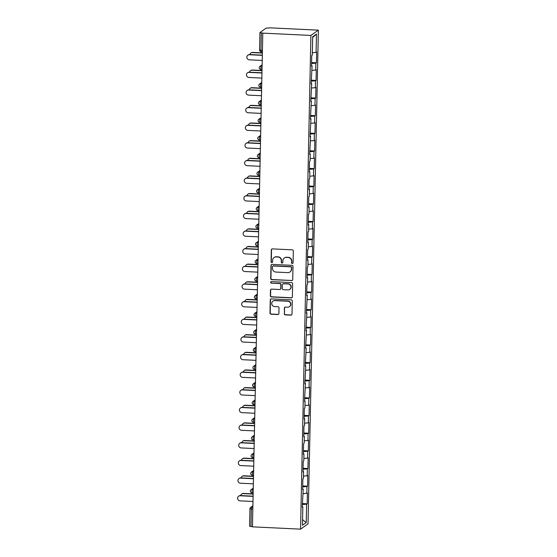 <?xml version="1.0" encoding="UTF-8"?>
<svg xmlns="http://www.w3.org/2000/svg" width="557" height="557" viewBox="0 0 557 557"><rect width="100%" height="100%" fill="white"/><g stroke="black" fill="none" stroke-linecap="round" stroke-linejoin="round"><path stroke-width="0.84" d="M292.286 263.538A0.787 0.766 -125.2 0 0 293.073 262.8L293.323 251.005A1.121 1.093 -125.2 0 0 292.244 249.842L272.436 248.888A1.121 1.093 -125.2 0 0 271.308 249.947L271.064 261.741A0.787 0.766 -125.2 0 0 272.282 262.417A0.787 0.766 -125.2 0 0 272.603 261.818L272.638 260.286A3.586 3.488 -125.2 0 1 276.23 256.909L277.88 256.986A3.586 3.488 -125.2 0 1 281.334 260.704L281.299 262.229A0.787 0.766 -125.2 0 0 282.524 262.911A0.787 0.766 -125.2 0 0 282.838 262.305L282.872 260.78A3.586 3.488 -125.2 0 1 286.465 257.397L288.115 257.473A3.586 3.488 -125.2 0 1 291.569 261.198L291.534 262.723A0.787 0.766 -125.2 0 0 292.286 263.538M284.321 258.016L284.543 257.863A3.586 3.488 -125.2 0 1 286.688 257.243L288.338 257.32A3.586 3.488 -125.2 0 1 291.784 261.045L291.75 262.57A0.787 0.766 -125.2 0 0 292.857 263.315M271.879 249.014A1.121 1.093 -125.2 0 0 271.531 249.794L271.28 261.588A0.787 0.766 -125.2 0 0 272.387 262.333M274.086 257.529L274.302 257.376A3.586 3.488 -125.2 0 1 276.453 256.749L278.103 256.833A3.586 3.488 -125.2 0 1 281.55 260.551L281.515 262.075A0.787 0.766 -125.2 0 0 282.622 262.82M284.244 313.73A1.121 1.093 -125.2 0 0 285.316 314.893L290.879 315.165A1.121 1.093 -125.2 0 0 292 314.106L292.272 301.01A1.121 1.093 -125.2 0 0 291.2 299.847L271.384 298.893A1.121 1.093 -125.2 0 0 270.263 299.951L269.985 313.048A1.121 1.093 -125.2 0 0 271.064 314.211L277.776 314.538A1.121 1.093 -125.2 0 0 278.904 313.48L279.022 307.875A1.121 1.093 -125.2 0 0 277.943 306.712L274.615 306.552A3.001 2.917 -125.2 0 1 272.944 301.128A3.001 2.917 -125.2 0 1 274.74 300.613L287.781 301.24A3.001 2.917 -125.2 0 1 289.445 306.656A3.001 2.917 -125.2 0 1 287.656 307.179L285.483 307.074A1.121 1.093 -125.2 0 0 284.355 308.125L284.46 313.577A1.121 1.093 -125.2 0 0 285.539 314.74L291.095 315.011A1.121 1.093 -125.2 0 0 291.652 314.886M252.453 526.845L262.793 33.128L310.897 35.432L300.557 529.15L252.453 526.845M291.596 280.644A1.121 1.093 -125.2 0 0 292.724 279.586L292.996 266.49A1.121 1.093 -125.2 0 0 291.924 265.327L272.108 264.373A1.121 1.093 -125.2 0 0 270.987 265.431L270.709 278.528A1.121 1.093 -125.2 0 0 271.788 279.691L291.819 280.491A1.121 1.093 -125.2 0 0 292.376 280.366M292.634 283.75L292.362 296.846A1.121 1.093 -125.2 0 1 291.234 297.904L271.426 296.951A1.121 1.093 -125.2 0 1 270.347 295.788L270.465 290.183A1.121 1.093 -125.2 0 1 271.593 289.125L279.628 289.515A1.121 1.093 -125.2 0 0 280.749 288.456L280.825 284.738A1.121 1.093 -125.2 0 0 279.746 283.576L271.384 283.172A0.787 0.766 -125.2 0 1 270.946 281.751A0.787 0.766 -125.2 0 1 271.419 281.619L291.562 282.587A1.121 1.093 -125.2 0 1 292.634 283.75M310.897 35.432L318.367 30.155L308.028 523.872L300.557 529.15M302.347 503.563L307.192 503.8L307.415 493.056L303.112 493.732M307.192 503.8L306.628 504.196L306.239 522.57L302.451 525.251L302.834 506.87L302.27 507.274L303.203 489.234L302.639 489.631L302.862 478.888L303.426 478.491L303.572 471.591L303.008 471.995L303.231 461.252L303.802 460.848L303.941 453.948L303.377 454.352L303.6 443.609L304.171 443.205L304.31 436.312L303.746 436.709L303.969 425.966L304.54 425.569L304.679 418.669L304.115 419.066L304.338 408.33L304.909 407.926L305.055 401.026L304.484 401.43L305.424 383.39L304.853 383.787L305.793 365.747L305.222 366.144L306.162 348.104L305.591 348.508L306.531 330.468L305.96 330.865L306.9 312.825L306.336 313.222L307.269 295.182L306.705 295.586L306.928 284.843L307.492 284.439L307.638 277.546L307.074 277.943L307.297 267.2L307.861 266.803L308.007 259.903L307.443 260.3L307.666 249.557L308.23 249.16L308.376 242.26L307.812 242.664L308.035 231.921L308.606 231.517L308.745 224.624L308.181 225.021L308.404 214.278L308.975 213.881L309.114 206.981L308.55 207.378L308.773 196.635L309.344 196.238L309.483 189.338L308.919 189.742L309.142 178.999L309.713 178.595L309.852 171.695L309.288 172.099L309.511 161.356L310.082 160.959L310.228 154.059L309.657 154.456L310.597 136.416L310.026 136.82L310.966 118.773L310.395 119.177L311.335 101.137L310.764 101.534L311.704 83.494L311.133 83.898L312.073 65.851L311.509 66.255L311.732 55.512L312.296 55.108L312.686 36.734L316.473 34.061L316.091 52.435L312.345 52.713M311.586 62.544L316.432 62.774L316.655 52.031L316.091 52.435M316.432 62.774L315.861 63.178L315.722 70.078L311.976 70.356M311.217 80.187L316.063 80.417L316.285 69.674L315.722 70.078M316.063 80.417L315.492 80.821L315.353 87.714L311.607 87.992M310.848 97.823L315.694 98.06L315.916 87.317L315.353 87.714M315.694 98.06L315.123 98.457L314.977 105.357L311.238 105.635M310.472 115.466L315.325 115.696L315.547 104.96L314.977 105.357M315.325 115.696L314.754 116.1L314.608 123L310.869 123.278M310.103 133.109L314.949 133.339L315.178 122.596L314.608 123M314.949 133.339L314.385 133.743L314.239 140.636L310.5 140.914M309.734 150.745L314.58 150.982L314.809 140.239L314.239 140.636M314.58 150.982L314.016 151.379L313.87 158.279L310.131 158.557M309.365 168.388L314.211 168.625L314.44 157.882L313.87 158.279M314.211 168.625L313.647 169.022L313.5 175.921L309.762 176.2M308.996 186.031L313.842 186.261L314.071 175.518L313.5 175.921M313.842 186.261L313.278 186.665L313.131 193.558L309.393 193.843M308.627 203.674L313.473 203.904L313.695 193.161L313.131 193.558M313.473 203.904L312.909 204.301L312.762 211.2L309.024 211.479M308.258 221.31L313.104 221.547L313.326 210.804L312.762 211.2M313.104 221.547L312.54 221.944L312.393 228.843L308.655 229.122M307.889 238.953L312.735 239.183L312.957 228.44L312.393 228.843M312.735 239.183L312.171 239.587L312.024 246.479L308.286 246.765M307.52 256.596L312.366 256.826L312.588 246.083L312.024 246.479M312.366 256.826L311.802 257.223L311.655 264.122L307.917 264.401M307.151 274.232L311.997 274.469L312.219 263.726L311.655 264.122M311.997 274.469L311.426 274.866L311.286 281.765L307.541 282.044M306.782 291.875L311.628 292.105L311.85 281.362L311.286 281.765M311.628 292.105L311.057 292.509L310.917 299.401L307.172 299.687M306.413 309.518L311.259 309.748L311.481 299.005L310.917 299.401M311.259 309.748L310.688 310.145L310.548 317.044L306.803 317.323M306.044 327.154L310.89 327.391L311.112 316.648L310.548 317.044M310.89 327.391L310.319 327.788L310.179 334.687L306.434 334.966M305.675 344.797L310.521 345.027L310.743 334.284L310.179 334.687M310.521 345.027L309.95 345.431L309.803 352.33L306.065 352.609M305.299 362.44L310.145 362.67L310.374 351.927L309.803 352.33M310.145 362.67L309.581 363.067L309.434 369.966L305.696 370.245M304.93 380.076L309.776 380.313L310.005 369.57L309.434 369.966M309.776 380.313L309.212 380.709L309.065 387.609L305.327 387.888M304.561 397.719L309.407 397.949L309.636 387.206L309.065 387.609M309.407 397.949L308.843 398.352L308.696 405.252L304.958 405.531M304.192 415.362L309.038 415.592L309.267 404.848L308.696 405.252M309.038 415.592L308.474 415.995L308.327 422.888L304.588 423.167M303.823 432.998L308.669 433.235L308.898 422.491L308.327 422.888M308.669 433.235L308.105 433.631L307.958 440.531L304.219 440.81M303.454 450.641L308.3 450.871L308.522 440.134L307.958 440.531M308.3 450.871L307.736 451.274L307.589 458.174L303.85 458.453M303.085 468.284L307.93 468.514L308.153 457.77L307.589 458.174M307.93 468.514L307.367 468.917L307.22 475.81L303.481 476.089M302.716 485.92L307.561 486.157L307.784 475.413L307.22 475.81M307.561 486.157L306.998 486.553L306.851 493.453M302.646 489.102L303.203 489.234M306.998 486.553L302.695 486.874M303.015 471.466L303.572 471.591M307.367 468.917L303.064 469.238M303.391 453.823L303.941 453.948M307.736 451.274L303.433 451.595M303.76 436.18L304.31 436.312M308.105 433.631L303.802 433.952M304.129 418.544L304.679 418.669M308.474 415.995L304.171 416.316M304.498 400.901L305.055 401.026M308.843 398.352L304.54 398.673M304.867 383.258L305.424 383.39M309.212 380.709L304.916 381.03M305.236 365.622L305.793 365.747M309.581 363.067L305.285 363.394M305.605 347.979L306.162 348.104M309.95 345.431L305.654 345.751M305.974 330.336L306.531 330.468M310.319 327.788L306.023 328.108M306.343 312.7L306.9 312.825M310.688 310.145L306.392 310.472M306.712 295.057L307.269 295.182M311.057 292.509L306.761 292.829M307.081 277.414L307.638 277.546M311.426 274.866L307.13 275.186M307.45 259.778L308.007 259.903M311.802 257.223L307.499 257.55M307.819 242.135L308.376 242.26M312.171 239.587L307.868 239.907M308.188 224.492L308.745 224.624M312.54 221.944L308.237 222.264M308.564 206.856L309.114 206.981M312.909 204.301L308.606 204.621M308.933 189.213L309.483 189.338M313.278 186.665L308.975 186.985M309.302 171.57L309.852 171.695M313.647 169.022L309.344 169.342M309.671 153.927L310.228 154.059M314.016 151.379L309.713 151.699M310.04 136.291L310.597 136.416M314.385 133.743L310.089 134.063M310.409 118.648L310.966 118.773M314.754 116.1L310.458 116.42M310.778 101.005L311.335 101.137M315.123 98.457L310.827 98.777M311.147 83.369L311.704 83.494M315.492 80.821L311.196 81.141M311.516 65.726L312.073 65.851M315.861 63.178L311.565 63.498M262.793 33.128L259.938 32.543L266.135 28.142L270.263 27.85L318.367 30.155M316.473 34.061L312.665 37.493M302.277 506.745L302.834 506.87M306.628 504.196L302.326 504.517M306.239 522.57L302.569 519.695M252.822 509.07L251.353 509.001L250.984 526.525L252.453 526.595M250.984 526.525L249.627 526.212M271.551 264.498A1.121 1.093 -125.2 0 0 271.203 265.278L270.932 278.375A1.121 1.093 -125.2 0 0 272.004 279.537L291.819 280.491M291.429 267.632A0.787 0.766 -125.2 0 0 290.677 266.824L273.285 265.988A0.787 0.766 -125.2 0 0 272.498 266.726L272.464 268.335A3.586 3.488 -125.2 0 0 275.917 272.06L287.802 272.631A3.586 3.488 -125.2 0 0 291.395 269.247L291.652 267.478A0.787 0.766 -125.2 0 0 290.893 266.664L290.677 266.824M272.819 266.121L273.034 265.968A0.787 0.766 -125.2 0 1 273.508 265.835L290.893 266.664M289.946 272.004L290.162 271.851A3.586 3.488 -125.2 0 0 291.617 269.094L291.395 269.247M291.652 267.478L291.617 269.094M271.036 289.25A1.121 1.093 -125.2 0 0 270.681 290.03L270.57 295.635A1.121 1.093 -125.2 0 0 271.642 296.797L291.457 297.751A1.121 1.093 -125.2 0 0 292.014 297.626M280.296 289.32L280.512 289.167A1.121 1.093 -125.2 0 0 280.965 288.303L281.041 284.585A1.121 1.093 -125.2 0 0 279.969 283.422L271.384 283.172M271.064 281.689A0.787 0.766 -125.2 0 0 271.6 283.019M287.962 289.912A3.001 2.917 -125.2 0 0 290.838 286.131A3.001 2.917 -125.2 0 0 288.087 283.973L283.492 283.757A1.121 1.093 -125.2 0 0 282.371 284.808L282.288 288.526A1.121 1.093 -125.2 0 0 283.367 289.689L287.962 289.912M289.758 289.396L289.974 289.243A3.001 2.917 -125.2 0 0 288.303 283.819L288.087 283.973M282.824 283.945L283.04 283.792A1.121 1.093 -125.2 0 1 283.708 283.597L288.303 283.819M284.926 307.192A1.121 1.093 -125.2 0 0 284.578 307.972L284.46 313.577M289.445 306.656L289.668 306.503A3.001 2.917 -125.2 0 0 287.997 301.079L287.781 301.24M272.944 301.128L273.16 300.975A3.001 2.917 -125.2 0 1 274.956 300.46L287.997 301.079M270.827 299.018A1.121 1.093 -125.2 0 0 270.479 299.798L270.208 312.895A1.121 1.093 -125.2 0 0 271.28 314.057L277.999 314.378A1.121 1.093 -125.2 0 0 278.556 314.259M250.901 53.047L251.179 52.852A2.569 2.5 54.8 0 1 252.718 52.407L252.432 52.602A2.569 2.5 -125.2 0 0 249.912 54.551M262.375 53.082L252.432 52.602M262.382 52.866L252.718 52.407M247.872 55.185L248.15 54.99A2.569 2.5 54.8 0 1 249.689 54.544L249.404 54.746A2.569 2.5 -125.2 0 0 246.946 57.984A2.569 2.5 -125.2 0 0 249.299 59.836L262.222 60.455M249.689 54.544L262.333 55.15M249.404 54.746L262.326 55.366M250.525 70.69L250.81 70.488A2.569 2.5 54.8 0 1 252.349 70.043L252.063 70.245A2.569 2.5 -125.2 0 0 249.543 72.194M262.006 70.725L252.063 70.245M262.013 70.509L252.349 70.043M250.156 88.333L250.441 88.131A2.569 2.5 54.8 0 1 251.98 87.686L251.694 87.888A2.569 2.5 -125.2 0 0 249.174 89.837M261.637 88.361L251.694 87.888M261.637 88.152L251.98 87.686M249.787 105.969L250.072 105.774A2.569 2.5 54.8 0 1 251.611 105.329L251.325 105.531A2.569 2.5 -125.2 0 0 248.805 107.48M261.268 106.004L251.325 105.531M261.268 105.788L251.611 105.329M249.418 123.612L249.703 123.41A2.569 2.5 54.8 0 1 251.242 122.965L250.956 123.167A2.569 2.5 -125.2 0 0 248.436 125.116M260.899 123.647L250.956 123.167M260.899 123.431L251.242 122.965M249.049 141.255L249.334 141.053A2.569 2.5 54.8 0 1 250.873 140.608L250.587 140.81A2.569 2.5 -125.2 0 0 248.067 142.759M260.53 141.283L250.587 140.81M260.53 141.074L250.873 140.608M247.503 72.828L247.781 72.626A2.569 2.5 54.8 0 1 249.32 72.187L249.035 72.382A2.569 2.5 -125.2 0 0 246.577 75.627A2.569 2.5 -125.2 0 0 248.93 77.472L261.853 78.091M249.32 72.187L261.964 72.793M249.035 72.382L261.957 73.002M247.127 90.471L247.412 90.269A2.569 2.5 54.8 0 1 248.951 89.823L248.666 90.025A2.569 2.5 -125.2 0 0 246.208 93.27A2.569 2.5 -125.2 0 0 248.561 95.115L261.484 95.734M248.951 89.823L261.595 90.429M248.666 90.025L261.588 90.645M246.758 108.114L247.043 107.912A2.569 2.5 54.8 0 1 248.582 107.466L248.297 107.668A2.569 2.5 -125.2 0 0 245.839 110.906A2.569 2.5 -125.2 0 0 248.192 112.758L261.115 113.377M248.582 107.466L261.226 108.072M248.297 107.668L261.219 108.288M246.389 125.75L246.674 125.555A2.569 2.5 54.8 0 1 248.213 125.109L247.928 125.304A2.569 2.5 -125.2 0 0 245.463 128.549A2.569 2.5 -125.2 0 0 247.823 130.394L260.746 131.013M248.213 125.109L260.85 125.715M247.928 125.304L260.85 125.924M246.02 143.393L246.305 143.191A2.569 2.5 54.8 0 1 247.844 142.745L247.559 142.947A2.569 2.5 -125.2 0 0 245.094 146.192A2.569 2.5 -125.2 0 0 247.454 148.037L260.37 148.656M247.844 142.745L260.481 143.351M247.559 142.947L260.481 143.567M248.68 158.891L248.965 158.696A2.569 2.5 54.8 0 1 250.497 158.251L250.218 158.453A2.569 2.5 -125.2 0 0 247.698 160.402M260.161 158.926L250.218 158.453M260.161 158.71L250.497 158.251M245.651 161.036L245.936 160.834A2.569 2.5 54.8 0 1 247.468 160.388L247.19 160.59A2.569 2.5 -125.2 0 0 244.725 163.828A2.569 2.5 -125.2 0 0 247.085 165.68L260.001 166.299M247.468 160.388L260.112 160.994M247.19 160.59L260.112 161.21M248.311 176.534L248.596 176.332A2.569 2.5 54.8 0 1 250.128 175.894L249.849 176.089A2.569 2.5 -125.2 0 0 247.329 178.038M259.785 176.569L249.849 176.089M259.792 176.353L250.128 175.894M245.282 178.672L245.567 178.477A2.569 2.5 54.8 0 1 247.099 178.031L246.821 178.226A2.569 2.5 -125.2 0 0 244.356 181.471A2.569 2.5 -125.2 0 0 246.709 183.316L259.632 183.935M247.099 178.031L259.743 178.637M246.821 178.226L259.743 178.846M247.942 194.177L248.227 193.975A2.569 2.5 54.8 0 1 249.759 193.53L249.48 193.732A2.569 2.5 -125.2 0 0 246.953 195.681M259.416 194.205L249.48 193.732M259.423 193.996L249.759 193.53M244.913 196.315L245.198 196.113A2.569 2.5 54.8 0 1 246.73 195.667L246.452 195.869A2.569 2.5 -125.2 0 0 243.987 199.114A2.569 2.5 -125.2 0 0 246.34 200.959L259.263 201.578M246.73 195.667L259.374 196.273M246.452 195.869L259.374 196.489M247.573 211.813L247.858 211.618A2.569 2.5 54.8 0 1 249.39 211.173L249.111 211.375A2.569 2.5 -125.2 0 0 246.584 213.324M259.047 211.848L249.111 211.375M259.054 211.632L249.39 211.173M244.544 213.958L244.829 213.756A2.569 2.5 54.8 0 1 246.361 213.31L246.083 213.512A2.569 2.5 -125.2 0 0 243.618 216.75A2.569 2.5 -125.2 0 0 245.971 218.602L258.894 219.221M246.361 213.31L259.005 213.916M246.083 213.512L258.998 214.132M247.204 229.456L247.489 229.254A2.569 2.5 54.8 0 1 249.021 228.816L248.735 229.011A2.569 2.5 -125.2 0 0 246.215 230.96M258.678 229.491L248.735 229.011M258.685 229.275L249.021 228.816M244.175 231.594L244.46 231.399A2.569 2.5 54.8 0 1 245.992 230.953L245.714 231.148A2.569 2.5 -125.2 0 0 243.249 234.393A2.569 2.5 -125.2 0 0 245.602 236.238L258.525 236.857M245.992 230.953L258.636 231.559M245.714 231.148L258.629 231.768M246.835 247.099L247.113 246.897A2.569 2.5 54.8 0 1 248.652 246.452L248.366 246.654A2.569 2.5 -125.2 0 0 245.846 248.603M258.309 247.127L248.366 246.654M258.316 246.918L248.652 246.452M243.806 249.237L244.084 249.035A2.569 2.5 54.8 0 1 245.623 248.589L245.338 248.791A2.569 2.5 -125.2 0 0 242.88 252.036A2.569 2.5 -125.2 0 0 245.233 253.881L258.156 254.5M245.623 248.589L258.267 249.202M245.338 248.791L258.26 249.411M246.466 264.742L246.744 264.54A2.569 2.5 54.8 0 1 248.283 264.095L247.997 264.297A2.569 2.5 -125.2 0 0 245.477 266.246M257.94 264.77L247.997 264.297M257.947 264.561L248.283 264.095M243.437 266.88L243.715 266.678A2.569 2.5 54.8 0 1 245.254 266.232L244.969 266.434A2.569 2.5 -125.2 0 0 242.511 269.672A2.569 2.5 -125.2 0 0 244.864 271.524L257.787 272.143M245.254 266.232L257.898 266.838M244.969 266.434L257.891 267.054M246.097 282.378L246.375 282.176A2.569 2.5 54.8 0 1 247.914 281.738L247.628 281.933A2.569 2.5 -125.2 0 0 245.108 283.882M257.571 282.413L247.628 281.933M257.578 282.197L247.914 281.738M243.068 284.516L243.346 284.321A2.569 2.5 54.8 0 1 244.885 283.875L244.6 284.077A2.569 2.5 -125.2 0 0 242.142 287.315A2.569 2.5 -125.2 0 0 244.495 289.16L257.418 289.779M244.885 283.875L257.529 284.481M244.6 284.077L257.522 284.697M245.728 300.021L246.006 299.819A2.569 2.5 54.8 0 1 247.545 299.374L247.259 299.575A2.569 2.5 -125.2 0 0 244.739 301.525M257.202 300.056L247.259 299.575M257.209 299.84L247.545 299.374M242.699 302.159L242.977 301.957A2.569 2.5 54.8 0 1 244.516 301.511L244.231 301.713A2.569 2.5 -125.2 0 0 241.773 304.958A2.569 2.5 -125.2 0 0 244.126 306.803L257.049 307.422M244.516 301.511L257.16 302.124M244.231 301.713L257.153 302.333M245.352 317.664L245.637 317.462A2.569 2.5 54.8 0 1 247.176 317.017L246.89 317.218A2.569 2.5 -125.2 0 0 244.37 319.168M256.833 317.692L246.89 317.218M256.84 317.483L247.176 317.017M242.33 319.802L242.608 319.6A2.569 2.5 54.8 0 1 244.147 319.154L243.862 319.356A2.569 2.5 -125.2 0 0 241.404 322.594A2.569 2.5 -125.2 0 0 243.757 324.446L256.68 325.065M244.147 319.154L256.791 319.76M243.862 319.356L256.784 319.976M244.983 335.3L245.268 335.105A2.569 2.5 54.8 0 1 246.807 334.66L246.521 334.854A2.569 2.5 -125.2 0 0 244.001 336.804M256.464 335.335L246.521 334.854M256.464 335.119L246.807 334.66M241.954 337.438L242.239 337.243A2.569 2.5 54.8 0 1 243.778 336.797L243.493 336.999A2.569 2.5 -125.2 0 0 241.035 340.236A2.569 2.5 -125.2 0 0 243.388 342.082L256.311 342.701M243.778 336.797L256.422 337.403M243.493 336.999L256.415 337.619M244.614 352.943L244.899 352.741A2.569 2.5 54.8 0 1 246.438 352.296L246.152 352.497A2.569 2.5 -125.2 0 0 243.632 354.447M256.095 352.978L246.152 352.497M256.095 352.762L246.438 352.296M241.585 355.081L241.87 354.879A2.569 2.5 54.8 0 1 243.409 354.44L243.124 354.635A2.569 2.5 -125.2 0 0 240.659 357.879A2.569 2.5 -125.2 0 0 243.019 359.725L255.942 360.344M243.409 354.44L256.053 355.046M243.124 354.635L256.046 355.255M244.245 370.586L244.53 370.384A2.569 2.5 54.8 0 1 246.069 369.939L245.783 370.14A2.569 2.5 -125.2 0 0 243.263 372.09M255.726 370.614L245.783 370.14M255.726 370.405L246.069 369.939M241.216 372.724L241.501 372.522A2.569 2.5 54.8 0 1 243.04 372.076L242.755 372.278A2.569 2.5 -125.2 0 0 240.29 375.515A2.569 2.5 -125.2 0 0 242.65 377.368L255.566 377.987M243.04 372.076L255.677 372.682M242.755 372.278L255.677 372.898M243.875 388.222L244.161 388.027A2.569 2.5 54.8 0 1 245.693 387.581L245.414 387.776A2.569 2.5 -125.2 0 0 242.894 389.726M255.357 388.257L245.414 387.776M255.357 388.041L245.693 387.581M240.847 390.36L241.132 390.165A2.569 2.5 54.8 0 1 242.671 389.719L242.386 389.921A2.569 2.5 -125.2 0 0 239.921 393.158A2.569 2.5 -125.2 0 0 242.281 395.01L255.197 395.63M242.671 389.719L255.308 390.325M242.386 389.921L255.308 390.541M243.506 405.865L243.792 405.663A2.569 2.5 54.8 0 1 245.324 405.218L245.045 405.419A2.569 2.5 -125.2 0 0 242.525 407.369M254.988 405.9L245.045 405.419M254.988 405.684L245.324 405.218M240.478 408.002L240.763 407.801A2.569 2.5 54.8 0 1 242.295 407.362L242.017 407.557A2.569 2.5 -125.2 0 0 239.552 410.801A2.569 2.5 -125.2 0 0 241.905 412.646L254.828 413.266M242.295 407.362L254.939 407.968M242.017 407.557L254.939 408.177M243.137 423.508L243.423 423.306A2.569 2.5 54.8 0 1 244.955 422.86L244.676 423.062A2.569 2.5 -125.2 0 0 242.149 425.012M254.612 423.536L244.676 423.062M254.619 423.327L244.955 422.86M240.109 425.645L240.394 425.444A2.569 2.5 54.8 0 1 241.926 424.998L241.647 425.2A2.569 2.5 -125.2 0 0 239.183 428.444A2.569 2.5 -125.2 0 0 241.536 430.289L254.458 430.909M241.926 424.998L254.57 425.604M241.647 425.2L254.57 425.82M242.768 441.144L243.054 440.949A2.569 2.5 54.8 0 1 244.586 440.503L244.307 440.705A2.569 2.5 -125.2 0 0 241.78 442.655M254.243 441.179L244.307 440.705M254.25 440.963L244.586 440.503M239.74 443.288L240.025 443.087A2.569 2.5 54.8 0 1 241.557 442.641L241.278 442.843A2.569 2.5 -125.2 0 0 238.814 446.08A2.569 2.5 -125.2 0 0 241.167 447.932L254.089 448.552M241.557 442.641L254.201 443.247M241.278 442.843L254.201 443.463M242.399 458.787L242.685 458.585A2.569 2.5 54.8 0 1 244.217 458.139L243.938 458.341A2.569 2.5 -125.2 0 0 241.411 460.291M253.874 458.822L243.938 458.341M253.881 458.606L244.217 458.139M239.371 460.924L239.656 460.723A2.569 2.5 54.8 0 1 241.188 460.284L240.909 460.479A2.569 2.5 -125.2 0 0 238.445 463.723A2.569 2.5 -125.2 0 0 240.798 465.568L253.72 466.188M241.188 460.284L253.832 460.89M240.909 460.479L253.825 461.099M242.03 476.43L242.309 476.228A2.569 2.5 54.8 0 1 243.848 475.782L243.562 475.984A2.569 2.5 -125.2 0 0 241.042 477.934M253.505 476.458L243.562 475.984M253.512 476.249L243.848 475.782M239.002 478.567L239.287 478.366A2.569 2.5 54.8 0 1 240.819 477.92L240.54 478.122A2.569 2.5 -125.2 0 0 238.076 481.366A2.569 2.5 -125.2 0 0 240.429 483.211L253.351 483.831M240.819 477.92L253.463 478.526M240.54 478.122L253.456 478.742M241.661 494.066L241.94 493.871A2.569 2.5 54.8 0 1 243.479 493.425L243.193 493.627A2.569 2.5 -125.2 0 0 240.673 495.577M253.136 494.101L243.193 493.627M253.143 493.885L243.479 493.425M238.633 496.21L238.911 496.009A2.569 2.5 54.8 0 1 240.45 495.563L240.164 495.765A2.569 2.5 -125.2 0 0 237.707 499.002A2.569 2.5 -125.2 0 0 240.06 500.854L252.982 501.474M240.45 495.563L253.094 496.169M240.164 495.765L253.087 496.384M261.324 32.807L260.961 50.339L262.431 50.409M259.604 50.026L260.961 50.339L261.247 51.801M252.885 506.243L251.715 507.072L251.353 509.001L249.996 508.687A1.713 1.664 54.8 0 1 251.715 507.072L252.864 507.128M262.117 65.225L260.954 66.053L262.103 66.109M262.034 69.521L260.836 69.458L260.954 66.053A1.713 1.664 54.8 0 0 259.924 66.346A1.713 1.713 0 0 0 260.836 69.458L260.878 69.444M259.235 67.669A1.713 1.664 54.8 0 1 259.924 66.346L262.131 64.793M261.748 82.868L260.579 83.689L261.734 83.745M261.379 100.511L260.21 101.332L261.365 101.388M261.01 118.147L259.841 118.975L260.996 119.031M260.641 135.79L259.471 136.618L260.627 136.667M260.272 153.433L259.102 154.254L260.251 154.31M259.903 171.069L258.733 171.897L259.882 171.953M259.534 188.712L258.364 189.54L259.513 189.596M259.165 206.355L257.995 207.176L259.144 207.232M258.796 223.991L257.626 224.819L258.775 224.875M258.427 241.634L257.257 242.462L258.406 242.518M258.058 259.277L256.888 260.098L258.037 260.154M257.689 276.913L256.519 277.741L257.668 277.797M257.313 294.556L256.15 295.384L257.299 295.44M256.944 312.199L255.774 313.02L256.93 313.076M256.575 329.835L255.405 330.663L256.561 330.719M256.206 347.477L255.036 348.306L256.192 348.362M255.837 365.12L254.667 365.942L255.823 365.998M255.468 382.763L254.298 383.585L255.447 383.641M255.099 400.399L253.929 401.228L255.078 401.284M254.73 418.042L253.56 418.864L254.709 418.92M254.361 435.685L253.191 436.507L254.34 436.563M253.992 453.321L252.822 454.15L253.971 454.206M253.623 470.964L252.453 471.793L253.602 471.842M253.254 488.607L252.084 489.429L253.233 489.485M261.658 87.157L260.467 87.101L260.579 83.689A1.713 1.664 54.8 0 0 259.555 83.989A1.713 1.713 0 0 0 260.467 87.101L260.509 87.087M258.866 85.312A1.713 1.664 54.8 0 1 259.555 83.989L261.762 82.436M261.289 104.8L260.091 104.744L260.21 101.332A1.713 1.664 54.8 0 0 259.186 101.632A1.713 1.713 0 0 0 260.091 104.744L260.14 104.723M258.497 102.948A1.713 1.664 54.8 0 1 259.186 101.632L261.393 100.072M260.92 122.443L259.722 122.38L259.841 118.975A1.713 1.664 54.8 0 0 258.817 119.268A1.713 1.713 0 0 0 259.722 122.38L259.771 122.366M258.128 120.59A1.713 1.664 54.8 0 1 258.817 119.268L261.024 117.715M260.551 140.079L259.353 140.023L259.471 136.618A1.713 1.664 54.8 0 0 258.448 136.911A1.713 1.713 0 0 0 259.353 140.023L259.402 140.009M257.759 138.233A1.713 1.664 54.8 0 1 258.448 136.911L260.648 135.358M260.182 157.722L258.984 157.666L259.102 154.254A1.713 1.664 54.8 0 0 258.079 154.554A1.713 1.713 0 0 0 258.984 157.666L259.033 157.645M257.383 155.869A1.713 1.664 54.8 0 1 258.079 154.554L260.279 152.994M259.813 175.364L258.615 175.302L258.733 171.897A1.713 1.664 54.8 0 0 257.71 172.19A1.713 1.713 0 0 0 258.615 175.302L258.664 175.288M257.014 173.512A1.713 1.664 54.8 0 1 257.71 172.19L259.91 170.637M259.444 193L258.246 192.945L258.364 189.54A1.713 1.664 54.8 0 0 257.341 189.833A1.713 1.713 0 0 0 258.246 192.945L258.295 192.931M256.645 191.155A1.713 1.664 54.8 0 1 257.341 189.833L259.541 188.28M259.075 210.643L257.877 210.588L257.995 207.176A1.713 1.664 54.8 0 0 256.972 207.476A1.713 1.713 0 0 0 257.877 210.588L257.926 210.574M256.276 208.791A1.713 1.664 54.8 0 1 256.972 207.476L259.172 205.916M258.706 228.286L257.508 228.224L257.626 224.819A1.713 1.664 54.8 0 0 256.603 225.119A1.713 1.713 0 0 0 257.508 228.224L257.557 228.21M255.907 226.434A1.713 1.664 54.8 0 1 256.603 225.119L258.803 223.559M258.337 245.922L257.139 245.867L257.257 242.462A1.713 1.664 54.8 0 0 256.234 242.755A1.713 1.713 0 0 0 257.139 245.867L257.188 245.853M255.538 244.077A1.713 1.664 54.8 0 1 256.234 242.755L258.434 241.202M257.968 263.565L256.77 263.51L256.888 260.098A1.713 1.664 54.8 0 0 255.865 260.398A1.713 1.713 0 0 0 256.77 263.51L256.819 263.496M255.169 261.713A1.713 1.664 54.8 0 1 255.865 260.398L258.065 258.838M257.599 281.208L256.401 281.146L256.519 277.741A1.713 1.664 54.8 0 0 255.496 278.04A1.713 1.713 0 0 0 256.401 281.146L256.443 281.132M254.8 279.356A1.713 1.664 54.8 0 1 255.496 278.04L257.696 276.481M257.23 298.844L256.032 298.789L256.15 295.384A1.713 1.664 54.8 0 0 255.12 295.676A1.713 1.713 0 0 0 256.032 298.789L256.074 298.775M254.431 296.999A1.713 1.664 54.8 0 1 255.12 295.676L257.327 294.124M256.861 316.487L255.663 316.432L255.774 313.02A1.713 1.664 54.8 0 0 254.751 313.319A1.713 1.713 0 0 0 255.663 316.432L255.705 316.418M254.062 314.635A1.713 1.664 54.8 0 1 254.751 313.319L256.958 311.767M256.485 334.13L255.294 334.075L255.405 330.663A1.713 1.664 54.8 0 0 254.382 330.962A1.713 1.713 0 0 0 255.294 334.075L255.336 334.054M253.693 332.278A1.713 1.664 54.8 0 1 254.382 330.962L256.589 329.403M256.116 351.766L254.918 351.711L255.036 348.306A1.713 1.664 54.8 0 0 254.013 348.598A1.713 1.713 0 0 0 254.918 351.711L254.967 351.697M253.324 349.921A1.713 1.664 54.8 0 1 254.013 348.598L256.22 347.046M255.747 369.409L254.549 369.354L254.667 365.942A1.713 1.664 54.8 0 0 253.644 366.241A1.713 1.713 0 0 0 254.549 369.354L254.598 369.34M252.955 367.557A1.713 1.664 54.8 0 1 253.644 366.241L255.851 364.689M255.378 387.052L254.18 386.997L254.298 383.585A1.713 1.664 54.8 0 0 253.275 383.884A1.713 1.713 0 0 0 254.18 386.997L254.229 386.976M252.586 385.2A1.713 1.664 54.8 0 1 253.275 383.884L255.475 382.325M255.009 404.695L253.811 404.633L253.929 401.228A1.713 1.664 54.8 0 0 252.906 401.52A1.713 1.713 0 0 0 253.811 404.633L253.86 404.619M252.21 402.843A1.713 1.664 54.8 0 1 252.906 401.52L255.106 399.968M254.64 422.331L253.442 422.276L253.56 418.864A1.713 1.664 54.8 0 0 252.537 419.163A1.713 1.713 0 0 0 253.442 422.276L253.491 422.262M251.841 420.486A1.713 1.664 54.8 0 1 252.537 419.163L254.737 417.611M254.27 439.974L253.073 439.919L253.191 436.507A1.713 1.664 54.8 0 0 252.168 436.806A1.713 1.713 0 0 0 253.073 439.919L253.122 439.898M251.472 438.122A1.713 1.664 54.8 0 1 252.168 436.806L254.368 435.247M253.901 457.617L252.704 457.555L252.822 454.15A1.713 1.664 54.8 0 0 251.799 454.442A1.713 1.713 0 0 0 252.704 457.555L252.753 457.541M251.103 455.765A1.713 1.664 54.8 0 1 251.799 454.442L253.999 452.89M253.532 475.253L252.335 475.198L252.453 471.793A1.713 1.664 54.8 0 0 251.43 472.085A1.713 1.713 0 0 0 252.335 475.198L252.384 475.184M250.734 473.408A1.713 1.664 54.8 0 1 251.43 472.085L253.63 470.533M253.163 492.896L251.966 492.841L252.084 489.429A1.713 1.664 54.8 0 0 251.061 489.728A1.713 1.713 0 0 0 251.966 492.841L252.015 492.82M250.365 491.044A1.713 1.664 54.8 0 1 251.061 489.728L253.261 488.169M259.938 32.543L259.569 50.074A1.713 1.713 0 0 0 261.205 51.822L262.403 51.878M252.892 505.812L250.692 507.364A1.713 1.713 0 0 0 249.961 508.729L249.599 526.261"/></g></svg>
